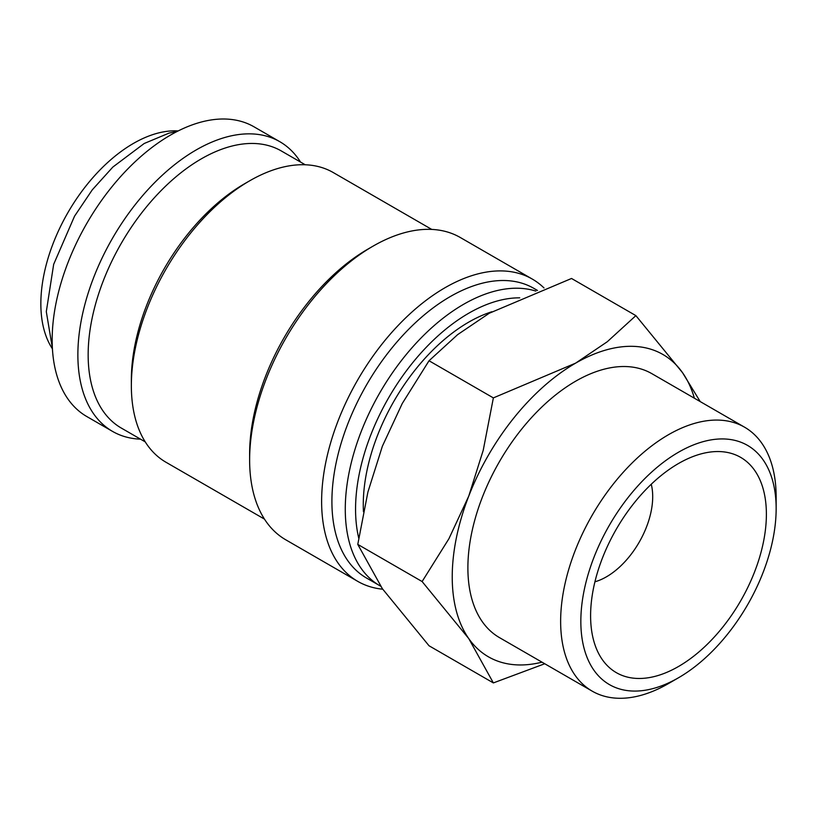<?xml version="1.0" encoding="UTF-8"?>
<svg xmlns="http://www.w3.org/2000/svg" width="817" height="817" viewBox="0 0 817 817"><rect width="100%" height="100%" fill="white"/><g stroke="black" fill="none" stroke-linecap="round" stroke-linejoin="round"><path stroke-width="1.23" d="M300.533 162.062A167.26 96.569 120 0 0 279.782 141.678L254.067 126.839A167.26 96.569 120 0 0 125.175 171.641A167.26 96.569 120 0 0 52.165 339.974A167.26 96.569 120 0 0 86.806 416.537L112.511 431.386A167.26 96.569 120 0 0 140.544 439.168M279.782 141.678A167.26 96.569 120 0 0 150.89 186.49A167.26 96.569 120 0 0 77.87 354.813A167.26 96.569 120 0 0 112.511 431.386M535.85 291.087A167.26 96.569 120 0 0 411.4 348.43A167.26 96.569 120 0 0 345.274 509.195A167.26 96.569 120 0 0 379.915 585.769A167.26 96.569 120 0 0 380.589 586.146M519.735 297.837A159.989 92.372 120 0 0 355.558 509.195A159.989 92.372 120 0 0 358.724 538.066M537.463 290.454L533.807 288.34A167.26 96.569 120 0 0 404.915 333.152A167.26 96.569 120 0 0 331.906 501.475A167.26 96.569 120 0 0 366.547 578.048L379.915 585.769M544.01 287.952A174.532 100.767 120 0 0 532.296 279.077A174.532 100.767 120 0 0 397.808 325.83A174.532 100.767 120 0 0 321.622 501.475A174.532 100.767 120 0 0 357.764 581.377A174.532 100.767 120 0 0 382.724 589.21M532.296 279.077L460.308 237.512A174.532 100.767 120 0 0 373.042 246.152L367.895 249.124A167.26 96.569 120 0 0 249.624 453.976L249.624 459.91A174.532 100.767 120 0 0 285.776 539.812L357.764 581.377M431.744 229.414L333.254 172.55A167.26 96.569 120 0 0 249.624 180.843L244.487 183.805A159.989 92.372 120 0 0 131.353 379.752L131.353 385.695A167.26 96.569 120 0 0 165.994 462.259L264.483 519.122M305.231 164.768L281.283 150.941A159.989 92.372 120 0 0 157.998 193.813A159.989 92.372 120 0 0 88.154 354.813A159.989 92.372 120 0 0 121.294 428.057L145.242 441.885M541.998 662.168A174.532 100.767 -60 0 1 468.764 638.598A174.532 100.767 -60 0 1 452.23 576.884A174.532 100.767 -60 0 1 468.764 496.082A174.532 100.767 -60 0 1 575.648 363.126L493.366 397.899L483.225 450.29L468.764 496.082L448.901 538.76L422.113 581.541L468.764 638.598L493.366 682.92L429.027 645.767L382.376 588.72L357.775 544.398L367.916 492.008L382.376 446.215L402.24 403.537L429.027 360.757L457.632 334.633L489.26 313.248L571.532 278.474L635.881 315.628L607.266 341.751L575.648 363.126A174.532 100.767 -60 0 1 682.522 372.675L635.881 315.628M744.593 427.209A152.391 87.981 120 0 0 627.16 468.039A152.391 87.981 120 0 0 560.636 621.39A152.391 87.981 120 0 0 592.202 691.151L499.453 637.607A152.391 87.981 -60 0 1 467.886 567.846A152.391 87.981 -60 0 1 534.41 414.485A152.391 87.981 -60 0 1 651.843 373.655L744.593 427.209A152.391 87.981 120 0 1 776.15 496.971L776.15 508.634A138.114 79.739 120 0 0 678.488 452.24A138.114 79.739 120 0 0 580.836 621.39A138.114 79.739 120 0 0 678.488 677.773A138.114 79.739 120 0 0 776.15 508.634M363.442 511.687A149.082 86.071 -60 0 1 363.269 504.743A149.082 86.071 -60 0 1 491.895 311.747M651.251 484.246A65.452 37.786 -60 0 1 652.701 496.675A65.452 37.786 -60 0 1 594.929 581.796M590.599 615.752A124.296 71.763 -60 0 1 709.85 452.097A124.296 71.763 -60 0 1 766.387 514.271A124.296 71.763 -60 0 1 694.44 655.612A124.296 71.763 -60 0 1 596.39 648.627A124.296 71.763 -60 0 1 590.599 615.752M52.421 348.818A130.904 75.573 -60 0 1 40.85 303.75A130.904 75.573 -60 0 1 178.218 130.924M592.202 691.151A152.391 87.981 120 0 0 668.398 683.604L678.488 677.773M493.366 682.92L544.735 663.751M700.21 401.586L682.522 372.675A174.532 100.767 -60 0 1 694.379 398.226M493.366 397.899L429.027 360.757M422.113 581.541L357.775 544.398M249.624 180.843A167.26 96.569 120 0 0 131.353 385.695M373.042 246.152A174.532 100.767 120 0 0 249.624 459.91M177.483 131.292L169.007 133.13L144.221 143.486L112.848 167.056L92.26 189.871L74.551 216.168L53.667 264.33L46.303 311.665L52.37 347.991"/></g></svg>
